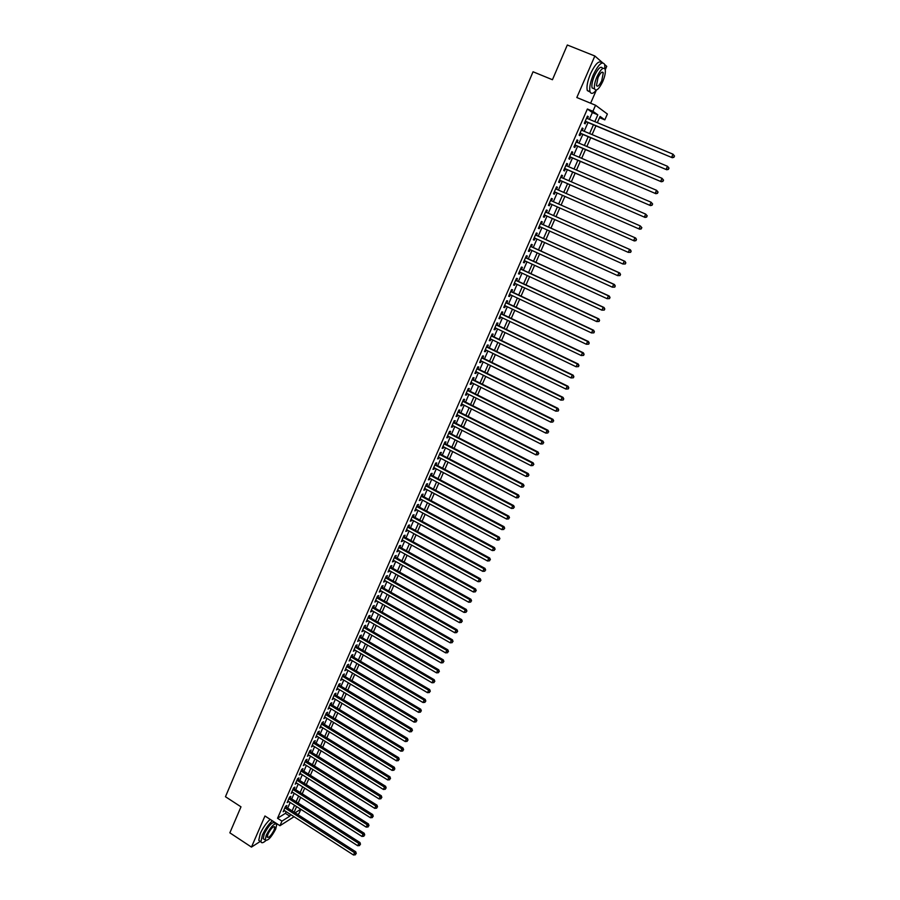 <?xml version="1.0" encoding="UTF-8"?>
<svg xmlns="http://www.w3.org/2000/svg" width="900" height="900" viewBox="0 0 900 900"><rect width="100%" height="100%" fill="white"/><g stroke="black" fill="none" stroke-linecap="round" stroke-linejoin="round"><path stroke-width="1.35" d="M300.859 809.325L298.98 813.577L297.63 814.444M590.625 103.219L596.374 90.079C593.224 93.814 591.097 94.354 590.018 91.676L587.295 90.562L590.153 92.047M605.261 69.739L606.735 66.352L604.721 64.597M589.387 119.374L592.369 112.567L587.385 109.001L592.909 111.274L595.553 105.244L607.376 114.019L604.811 119.858L600.075 116.449L597.33 122.681M599.535 117.675L604.811 119.858M602.64 62.786L594.855 56.002L567.315 45L552.442 79.729L533.048 71.775L225.461 796.725L240.986 806.827L229.849 832.826L251.46 847.091L260.336 841.387M286.155 807.075L286.864 805.477L285.559 806.276L283.151 811.766L284.602 810.641M290.171 797.918L290.869 796.309L289.575 797.096L287.156 802.609L288.608 801.472M294.188 788.726L294.896 787.117L293.603 787.883L291.184 793.418L292.635 792.281M298.226 779.501L298.935 777.881L297.641 778.635L295.223 784.192L296.674 783.045M302.276 770.242L302.985 768.611L301.702 769.354L299.272 774.923L300.735 773.775M306.349 760.939L307.058 759.308L305.786 760.039L303.334 765.63L304.808 764.471M310.433 751.613L311.141 749.981L309.87 750.679L307.418 756.293L308.891 755.134M314.527 742.241L315.248 740.599L313.988 741.296L311.512 746.933L312.998 745.751M318.645 732.847L319.365 731.194L318.105 731.869L315.63 737.528L317.115 736.346M322.774 723.409L323.494 721.755L322.245 722.408L319.759 728.089L321.244 726.896M326.925 713.936L327.645 712.271L326.396 712.913L323.899 718.605L325.395 717.413M331.076 704.419L331.808 702.754L330.57 703.373L328.061 709.099L329.558 707.895M335.261 694.879L335.993 693.202L334.755 693.81L332.246 699.548L333.743 698.344M339.457 685.294L340.189 683.617L338.963 684.202L336.431 689.962L337.939 688.748M343.665 675.675L344.396 673.988L343.17 674.55L340.639 680.344L342.157 679.117M347.895 666.023L348.626 664.324L347.411 664.875L344.869 670.691L346.387 669.454M352.136 656.325L352.879 654.626L351.664 655.155L349.11 660.994L350.629 659.745M356.389 646.594L357.142 644.884L355.928 645.401L353.363 651.251L354.892 650.014M360.664 636.817L361.418 635.107L360.214 635.602L357.637 641.486L359.179 640.226M364.961 627.019L365.715 625.298L364.511 625.77L361.935 631.676L363.476 630.416M369.27 617.175L370.024 615.442L368.831 615.904L366.244 621.832L367.785 620.561M373.59 607.286L374.355 605.554L373.162 605.992L370.564 611.944L372.116 610.661M377.933 597.364L378.697 595.62L377.516 596.048L374.906 602.021L376.459 600.727M382.298 587.408L383.062 585.653L381.892 586.058L379.26 592.054L380.824 590.76M386.674 577.406L387.439 575.651L386.28 576.034L383.636 582.053L385.211 580.748M391.061 567.36L391.838 565.605L390.679 565.965L388.035 572.006L389.61 570.69M395.471 557.28L396.248 555.514L395.1 555.851L392.445 561.926L394.02 560.61M399.904 547.166L400.68 545.389L399.532 545.715L396.866 551.801L398.452 550.474M404.348 537.007L405.135 535.219L403.988 535.523L401.321 541.642L402.907 540.304M408.814 526.804L409.601 525.015L408.465 525.296L405.776 531.439L407.374 530.089M413.291 516.566L414.079 514.766L412.954 515.036L410.265 521.201L411.863 519.84M417.791 506.284L418.579 504.484L417.465 504.72L414.754 510.919L416.363 509.546M422.314 495.968L423.101 494.156L421.999 494.37L419.276 500.591L420.885 499.219M426.848 485.595L427.646 483.784L426.544 483.986L423.81 490.219L425.43 488.846M431.404 475.2L432.202 473.366L431.1 473.546L428.366 479.812L429.457 479.621L429.986 478.429M435.971 464.749L436.77 462.915L435.679 463.072L432.934 469.373L434.025 469.192L434.565 467.966M440.561 454.264L441.371 452.419L440.28 452.565L437.524 458.876L438.604 458.719L439.155 457.47M445.174 443.734L445.984 441.889L444.904 442.001L442.125 448.346L443.205 448.211L443.767 446.929M449.798 433.159L450.608 431.303L449.539 431.404L446.76 437.771L447.829 437.659L448.402 436.343M454.444 422.539L455.254 420.683L454.196 420.761L451.406 427.151L452.464 427.061L453.06 425.711M459.113 411.885L459.923 410.017L458.876 410.074L456.064 416.486L457.121 416.419L457.729 415.046M463.793 401.186L464.614 399.308L463.567 399.341L460.744 405.776L461.801 405.743L462.409 404.325M468.495 390.442L469.316 388.553L468.281 388.564L465.446 395.032L466.493 395.01L467.123 393.57M473.22 379.654L474.041 377.752L473.017 377.741L470.171 384.244L471.206 384.244L471.848 382.77M477.956 368.82L478.789 366.919L477.765 366.885L474.907 373.399L475.942 373.421L476.595 371.925M482.715 357.941L483.548 356.029L482.535 355.973L479.666 362.52L480.69 362.565L481.365 361.035M487.496 347.017L488.329 345.105L487.327 345.015L484.447 351.596L485.46 351.664L486.146 350.1M492.3 336.049L493.132 334.125L492.142 334.024L489.251 340.627L490.252 340.718L490.95 339.12M497.115 325.035L497.959 323.111L496.969 322.976L494.066 329.614L495.067 329.726L495.776 328.095M501.952 313.976L502.808 312.041L501.817 311.895L498.904 318.544L499.894 318.69L500.625 317.025M506.812 302.873L507.668 300.926L506.689 300.757L503.764 307.44L504.743 307.598L505.485 305.91M511.695 291.724L512.55 289.777L511.582 289.575L508.646 296.291L509.614 296.471L510.368 294.739M516.589 280.53L517.455 278.572L516.488 278.347L513.54 285.086L514.507 285.3L515.284 283.534M521.516 269.291L522.371 267.322L521.426 267.075L518.467 273.847L519.413 274.072L520.2 272.273M526.455 258.007L527.321 256.028L526.376 255.746L523.406 262.553L524.351 262.811L525.15 260.977M531.416 246.667L532.283 244.676L531.349 244.384L528.368 251.213L529.301 251.494L530.123 249.626M536.389 235.282L537.266 233.291L536.344 232.965L533.34 239.816L534.274 240.131L535.106 238.23M541.395 223.852L542.273 221.85L541.361 221.501L538.346 228.386L539.269 228.713L540.113 226.778M546.424 212.377L547.301 210.364L546.39 209.993L543.375 216.9L544.286 217.26L545.141 215.28M551.464 200.846L552.352 198.821L551.452 198.428L548.415 205.369L549.315 205.751L550.192 203.737M556.538 189.248L557.415 187.234L556.526 186.817L553.477 193.792L554.377 194.197L555.266 192.172M561.645 177.593L562.511 175.601L561.634 175.151L558.574 182.16L559.451 182.588L560.34 180.551M566.764 165.893L567.63 163.924L566.752 163.451L563.681 170.482L564.559 170.933L565.447 168.896M571.905 154.136L572.76 152.19L571.894 151.684L568.811 158.749L569.678 159.232L570.577 157.185M577.069 142.335L577.913 140.411L577.069 139.882L573.964 146.97L574.819 147.487L575.719 145.417M582.255 130.489L583.099 128.576L582.255 128.014L579.139 135.146L579.982 135.675L580.894 133.605M587.385 109.001L277.537 818.269L285.401 813.352L286.144 811.643M287.707 808.065L290.16 802.474M291.724 798.908L294.188 793.271M295.751 789.716L298.238 784.035M299.79 780.491L302.299 774.765M303.851 771.221L306.371 765.461M307.924 761.929L310.466 756.113M312.007 752.591L314.572 746.741M316.114 743.231L318.701 737.325M320.231 733.826L322.841 727.875M324.371 724.387L326.993 718.391M328.522 714.904L331.166 708.874M332.685 705.398L335.351 699.311M336.87 695.846L339.548 689.715M341.066 686.261L343.777 680.085M345.285 676.643L348.007 670.421M349.515 666.979L352.26 660.712M353.756 657.281L356.524 650.97M358.02 647.55L360.81 641.183M362.306 637.774L365.119 631.361M366.604 627.964L369.428 621.506M370.912 618.12L373.77 611.606M375.244 608.231L378.124 601.673M379.598 598.309L382.489 591.705M383.963 588.341L386.876 581.681M388.339 578.34L391.275 571.635M392.738 568.294L395.696 561.544M397.159 558.214L400.14 551.408M401.591 548.1L404.595 541.238M406.046 537.93L409.072 531.023M410.512 527.726L413.561 520.762M415.001 517.489L418.072 510.469M419.501 507.206L422.595 500.141M424.024 496.879L427.14 489.757M428.569 486.517L431.707 479.34M433.125 476.111L436.286 468.877M437.704 465.66L440.887 458.381M442.294 455.164L445.511 447.829M446.906 444.634L450.146 437.243M451.541 434.059L454.804 426.611M456.199 423.439L459.484 415.935M460.868 412.774L464.175 405.225M465.559 402.075L468.889 394.459M470.261 391.32L473.625 383.659M474.986 380.531L478.373 372.803M479.734 369.697L483.142 361.912M484.504 358.819L487.935 350.978M489.285 347.895L492.75 339.986M494.089 336.926L497.576 328.961M498.915 325.901L502.436 317.891M503.764 314.843L507.308 306.765M508.624 303.739L512.19 295.605M513.517 292.59L517.106 284.389M518.423 281.385L522.034 273.127M523.35 270.146L526.995 261.821M528.289 258.851L531.967 250.47M533.261 247.511L536.962 239.062M538.245 236.126L541.969 227.61M543.251 224.685L547.009 216.112M548.291 213.199L552.071 204.57M553.342 201.667L557.145 192.994M558.416 190.069L562.23 181.373M563.524 178.414L567.337 169.706M568.654 166.703L572.467 157.995M573.806 154.946L577.62 146.227M578.981 143.145L582.806 134.415M584.168 131.287L588.004 122.546M587.464 118.575L588.296 116.685L587.464 116.111L584.336 123.266L585.169 123.829L586.08 121.748M294.041 816.727L279.956 825.716L264.96 815.985L251.46 847.091M279.956 825.716L281.959 821.126L289.789 816.176L290.543 814.466M277.537 818.269L281.959 821.126M594.855 56.002L576.821 97.526L595.553 105.244M295.099 812.812L300.735 809.246M595.935 125.854L592.087 134.606M590.704 137.745L586.867 146.486M585.506 149.569L581.67 158.31M580.32 161.359L576.484 170.078M575.168 173.093L571.331 181.8M570.026 184.77L566.201 193.477M564.908 196.403L561.094 205.099M559.811 208.001L556.009 216.641M554.726 219.555L550.957 228.139M549.664 231.075L545.918 239.591M544.624 242.539L540.911 250.999M539.606 253.958L535.916 262.35M534.611 265.32L530.944 273.656M529.627 276.649L525.994 284.918M524.666 287.921L521.055 296.134M519.727 299.149L516.15 307.294M514.811 310.331L511.256 318.42M509.918 321.469L506.385 329.49M505.046 332.55L501.536 340.526M500.186 343.598L496.71 351.506M495.349 354.6L491.895 362.441M490.534 365.546L487.103 373.343M485.741 376.459L482.332 384.188M480.96 387.315L477.585 394.999M476.201 398.137L472.849 405.754M471.465 408.915L468.135 416.475M466.751 419.636L463.444 427.151M462.049 430.324L458.775 437.782M457.369 440.966L454.118 448.369M452.711 451.575L449.483 458.921M448.065 462.127L444.859 469.418M443.441 472.646L440.257 479.88M438.84 483.12L435.679 490.298M434.25 493.549L431.111 500.681M429.683 503.944L426.566 511.02M425.126 514.283L422.044 521.314M420.593 524.599L417.532 531.562M416.081 534.859L413.044 541.778M411.593 545.085L408.566 551.947M407.104 555.266L404.111 562.084M402.649 565.414L399.668 572.175M398.205 575.516L395.246 582.232M393.784 585.585L390.848 592.245M389.374 595.609L386.46 602.224M384.975 605.587L382.095 612.158M380.61 615.533L377.741 622.058M376.245 625.444L373.41 631.913M371.914 635.31L369.09 641.734M367.582 645.143L364.781 651.51M363.285 654.941L360.506 661.264M358.988 664.695L356.231 670.961M354.724 674.404L351.979 680.636M350.46 684.09L347.749 690.266M346.219 693.731L343.53 699.863M342 703.327L339.322 709.425M337.793 712.901L335.137 718.942M333.608 722.43L330.964 728.426M329.423 731.925L326.812 737.876M325.271 741.386L322.673 747.293M321.12 750.803L318.544 756.664M317.002 760.196L314.438 766.012M312.885 769.545L310.343 775.316M308.79 778.86L306.27 784.586M304.706 788.141L302.209 793.822M300.645 797.377L298.159 803.025M296.595 806.591L294.131 812.194M594.821 121.646L597.825 114.817L592.909 111.274M292.106 810.889L294.57 805.298M296.134 801.731L298.609 796.084M300.173 792.529L302.67 786.847M304.234 783.293L306.743 777.566M308.295 774.023L310.838 768.251M312.39 764.719L314.944 758.903M316.485 755.381L319.061 749.52M320.603 746.01L323.201 740.104M324.743 736.605L327.353 730.654M328.882 727.155L331.515 721.159M333.056 717.671L335.7 711.63M337.23 708.154L339.907 702.067M341.426 698.602L344.126 692.46M345.645 689.006L348.356 682.83M349.875 679.376L352.609 673.155M354.116 669.712L356.873 663.435M358.38 660.004L361.159 653.681M362.655 650.261L365.456 643.894M366.952 640.485L369.765 634.072M371.261 630.675L374.108 624.206M375.593 620.82L378.45 614.295M379.935 610.92L382.815 604.361M384.3 600.986L387.202 594.371M388.676 591.019L391.601 584.359M393.075 581.006L396.022 574.29M397.485 570.96L400.455 564.188M401.918 560.869L404.91 554.051M406.373 550.733L409.387 543.87M410.839 540.562L413.876 533.655M415.316 530.359L418.376 523.384M419.816 520.11L422.91 513.09M424.339 509.816L427.444 502.74M428.884 499.478L432.011 492.356M433.44 489.105L436.59 481.928M438.007 478.688L441.191 471.454M442.609 468.236L445.804 460.946M447.21 457.74L450.439 450.394M451.845 447.199L455.096 439.796M456.491 436.613L459.765 429.154M461.16 425.981L464.456 418.478M465.851 415.316L469.17 407.745M470.554 404.595L473.895 396.979M475.279 393.84L478.654 386.168M480.026 383.04L483.424 375.3M484.785 372.195L488.205 364.399M489.566 361.305L493.02 353.452M494.37 350.37L497.846 342.461M499.196 339.39L502.695 331.425M504.034 328.365L507.555 320.332M508.894 317.295L512.449 309.206M513.776 306.18L517.354 298.035M518.681 295.009L522.281 286.808M523.609 283.804L527.231 275.535M528.548 272.554L532.204 264.218M533.509 261.248L537.199 252.855M538.493 249.896L542.205 241.447M543.499 238.5L547.245 229.984M548.528 227.059L552.296 218.475M553.579 215.561L557.37 206.921M558.653 204.019L562.466 195.334M563.749 192.398L567.574 183.701M568.879 180.731L572.704 172.024M574.02 169.02L577.845 160.301M579.184 157.252L583.02 148.523M584.381 145.429L588.217 136.688M589.59 133.56L593.438 124.819M592.369 112.567L597.825 114.817M285.401 813.352L289.789 816.176M587.374 116.302L588.296 116.685M582.176 128.194L583.099 128.576M577.001 140.017L577.913 140.411M571.849 151.796L572.76 152.19M566.719 163.53L567.63 163.924M561.611 175.208L562.511 175.601M556.515 186.84L557.415 187.234M551.452 198.428L552.352 198.821M548.426 205.357L549.315 205.751M543.386 216.855L544.286 217.26M538.38 228.319L539.269 228.713M533.385 239.726L534.274 240.131M528.413 251.089L529.301 251.494M523.462 262.395L524.351 262.811M518.535 273.668L519.413 274.072M513.63 284.884L514.507 285.3M508.748 296.066L509.614 296.471M503.876 307.192L504.743 307.598M499.027 318.274L499.894 318.69M494.201 329.31L495.067 329.726M489.397 340.301L490.252 340.718M484.605 351.248L485.46 351.664M479.835 362.149L480.69 362.565M475.088 373.005L475.942 373.421M470.351 383.816L471.206 384.244M465.649 394.582L466.493 395.01M460.957 405.315L461.801 405.743M456.277 415.991L457.121 416.419M451.631 426.634L452.464 427.061M446.996 437.231L447.829 437.659M442.373 447.784L443.205 448.211M437.782 458.291L438.604 458.719M433.204 468.754L434.025 469.192M428.636 479.183L429.457 479.621M424.091 489.566L424.912 490.005M419.569 499.916L420.39 500.355M415.069 510.221L415.879 510.66M410.569 520.481L411.39 520.92M406.103 530.696L406.912 531.146M401.647 540.877L402.457 541.327M397.215 551.025L398.025 551.464M392.794 561.127L393.604 561.566M388.395 571.185L389.194 571.635M384.007 581.209L384.806 581.659M379.642 591.188L380.441 591.637M375.289 601.133L376.088 601.582M370.957 611.033L371.756 611.494M366.649 620.899L367.436 621.36M362.34 630.731L363.127 631.192M358.065 640.519L358.853 640.98M353.801 650.273L354.577 650.734M349.549 659.992L350.325 660.454M345.319 669.668L346.095 670.129M341.1 679.309L341.876 679.77M336.892 688.905L337.669 689.366M332.707 698.479L333.484 698.94M328.545 708.008L329.31 708.469M324.394 717.491L325.159 717.964M320.254 726.952L321.019 727.425M316.136 736.38L316.89 736.841M312.03 745.762L312.784 746.235M307.935 755.111L308.689 755.584M303.863 764.426L304.616 764.899M299.801 773.707L300.555 774.18M295.762 782.944L296.505 783.428M291.735 792.158L292.478 792.63M287.719 801.337L288.461 801.81M283.714 810.472L284.456 810.956M585.169 121.354L672.3 157.725L585.248 121.174M673.729 157.084L671.636 157.219L673.009 154.192L674.539 156.083L673.729 157.084L674.539 156.083M586.553 118.192L673.009 154.192L674.28 155.88M672.3 157.725L673.988 157.286M558.709 65.093L561.769 57.96M604.935 68.816L604.676 64.474C602.28 60.795 598.489 64.249 593.291 74.812C590.231 82.249 589.14 87.862 590.018 91.676M601.819 63.011C599.265 59.929 595.508 63.495 590.535 73.699C587.486 81.124 586.406 86.749 587.295 90.562M594.383 88.841L592.087 87.907C591.446 85.151 592.234 81.101 594.439 75.758C598.174 68.153 600.908 65.678 602.64 68.321L602.854 68.4M602.752 81.529C604.969 76.185 605.768 72.124 605.149 69.322C603.439 66.69 600.705 69.176 596.97 76.77C594.765 82.125 593.966 86.175 594.585 88.931C596.317 91.552 599.04 89.078 602.752 81.529M598.016 77.625L596.475 85.466C597.589 87.154 599.344 85.567 601.74 80.696L603.281 72.832C602.179 71.134 600.413 72.731 598.016 77.625M235.26 820.192L237.555 814.849M272.34 820.778C268.425 824.411 265.118 829.159 262.406 834.998L260.921 841.77C261.506 843.345 263.137 842.985 265.815 840.668M270.169 819.36C266.254 822.994 262.946 827.73 260.235 833.569L258.75 840.341L260.224 841.309M264.262 839.385L263.205 838.688L264.274 833.805C268.909 825.199 272.43 821.565 274.826 822.893L275.76 823.5M275.715 829.091L276.817 824.175C274.421 822.859 270.911 826.504 266.276 835.121L265.196 839.992C267.626 841.275 271.136 837.641 275.715 829.091M267.975 834.03L267.278 837.18C268.841 838.012 271.102 835.661 274.061 830.149L274.77 826.988C273.218 826.144 270.956 828.495 267.975 834.03M580.028 133.245L666.799 169.774L580.039 133.065M668.216 169.155L666.124 169.301L667.496 166.286L669.038 168.143L668.216 169.155L669.038 168.143M581.344 130.095L667.496 166.286L668.768 167.951M666.799 169.774L668.486 169.346M574.852 145.058L661.331 181.766L574.864 144.9M662.738 181.181L660.645 181.316L662.018 178.312L663.559 180.157L662.738 181.181L663.559 180.157M576.158 141.953L662.018 178.312L663.278 179.977M661.331 181.766L663.008 181.361M569.711 156.814L655.886 193.703L569.711 156.69M657.27 193.14L655.189 193.286L656.55 190.294L658.091 192.116L657.27 193.14L658.091 192.116M570.994 153.754L656.55 190.294L657.821 191.947M655.886 193.703L657.551 193.309M564.592 168.525L650.464 205.594L564.57 168.435M651.836 205.065L649.755 205.2L651.116 202.23L652.658 204.03L651.836 205.065L652.658 204.03M565.852 165.499L651.116 202.23L652.376 203.873M650.464 205.594L652.117 205.222M559.44 180.157L645.064 217.429L559.462 180.112M646.425 216.922L644.344 217.069L645.694 214.11L647.246 215.888L646.425 216.922L647.246 215.888M560.734 177.199L645.694 214.11L646.965 215.741M645.064 217.429L646.706 217.069M554.411 191.79L639.686 229.219L554.366 191.779M641.036 228.735L638.966 228.881L640.305 225.934L641.857 227.689L641.036 228.735L641.857 227.689M555.637 188.854L640.305 225.934L641.576 227.554M639.686 229.219L641.329 228.87M635.962 240.626L636.502 239.445L635.962 240.626L634.331 240.953L549.304 203.344M635.67 240.491L633.6 240.638L634.939 237.701L635.67 238.028L550.564 200.453L634.939 237.701L636.21 239.321M636.502 239.445L635.67 238.028M630.619 252.326L631.159 251.156L630.619 252.326L628.256 252.36L544.252 214.886M630.326 252.203L628.256 252.36L629.595 249.435L630.337 249.727L545.569 211.995M545.512 212.006L629.595 249.435L630.855 251.044M631.159 251.156L630.337 249.727M625.309 263.97L625.837 262.811L625.309 263.97L622.946 264.015L539.224 226.384M625.005 263.869L622.946 264.015L624.274 261.101L625.028 261.371L540.506 223.447M540.484 223.515L624.274 261.101L625.534 262.699M625.837 262.811L625.028 261.371M620.01 275.569L620.539 274.41L620.01 275.569L617.648 275.625L534.217 237.825M619.706 275.479L617.648 275.625L618.975 272.734L619.74 272.97L535.556 234.9M535.466 234.968L618.975 272.734L620.235 274.32M620.539 274.41L619.74 272.97M614.745 287.123L615.262 285.975L614.745 287.123L612.383 287.19L529.234 249.221M614.43 287.044L612.383 287.19L613.699 284.299L614.464 284.524L530.572 246.285M530.483 246.375L613.699 284.299L614.959 285.885M615.262 285.975L614.464 284.524M609.491 298.62L610.02 297.473L609.491 298.62L607.129 298.699L524.273 260.572M609.176 298.553L607.129 298.699L608.434 295.83L609.221 296.021L525.566 257.591M525.51 257.738L608.434 295.83L609.705 297.405M610.02 297.473L609.221 296.021M604.271 310.072L604.789 308.936L604.271 310.072L601.898 310.162L519.322 271.868M603.945 310.016L601.898 310.162L603.202 307.305L604.001 307.474L520.673 268.909M520.56 269.044L603.202 307.305L604.474 308.869M604.789 308.936L604.001 307.474M599.062 321.48L599.58 320.344L599.062 321.48L596.7 321.581L514.406 283.129M598.736 321.424L596.7 321.581L597.994 318.735L598.804 318.87L515.756 280.148M515.632 280.316L597.994 318.735L599.265 320.287M599.58 320.344L598.804 318.87M593.876 332.843L594.394 331.706L593.876 332.843L591.514 332.944L509.501 294.334M593.55 332.798L591.514 332.944L592.808 330.109L593.617 330.233L510.863 291.341M510.728 291.532L592.808 330.109L594.067 331.661M594.394 331.706L593.617 330.233M588.724 344.149L589.23 343.012L588.724 344.149L586.35 344.261L504.619 305.494M588.386 344.115L586.35 344.261L587.644 341.438L588.465 341.527L505.946 302.468M505.834 302.704L587.644 341.438L588.904 342.979M589.23 343.012L588.465 341.527M583.582 355.41L584.089 354.285L583.582 355.41L581.22 355.534L499.759 316.609M583.245 355.376L581.22 355.534L582.502 352.721L583.335 352.789L501.131 313.594M500.974 313.83L582.502 352.721L583.762 354.251M584.089 354.285L583.335 352.789M578.464 366.615L578.97 365.501L578.464 366.615L576.101 366.761L494.91 327.679M578.126 366.604L576.101 366.761L577.373 363.96L578.216 364.005L496.294 324.641M496.125 324.911L577.373 363.96L578.644 365.479M578.97 365.501L578.216 364.005M573.368 377.786L573.874 376.673L573.368 377.786L571.005 377.933L490.095 338.704M573.03 377.775L571.005 377.933L572.276 375.142L573.131 375.165L491.423 335.655M491.299 335.947L572.276 375.142L573.536 376.661M573.874 376.673L573.131 375.165M568.294 388.901L568.8 387.787L568.294 388.901L565.931 389.07L485.291 349.684M567.956 388.901L565.931 389.07L567.202 386.291L568.058 386.28L486.675 346.624M486.484 346.939L567.202 386.291L568.462 387.799M568.8 387.787L568.058 386.28M563.243 399.971L563.749 398.869L563.243 399.971L560.88 400.151L480.51 360.619M562.894 399.983L560.88 400.151L562.14 397.384L563.006 397.35L481.905 357.536M481.702 357.885L562.14 397.384L563.4 398.88M563.749 398.869L563.006 397.35M558.214 410.996L558.709 409.905L558.214 410.996L555.851 411.188L475.74 371.498M557.865 411.019L555.851 411.188L557.1 408.431L557.977 408.375L477.101 368.392M476.933 368.786L557.1 408.431L558.36 409.916M558.709 409.905L557.977 408.375M472.185 379.642L552.082 419.434L550.834 422.179L471.004 382.343M472.354 379.249L552.971 419.355L552.082 419.434L553.342 420.919L552.847 422.01L553.342 420.919M553.702 420.885L552.971 419.355M550.834 422.179L552.847 422.01M467.449 390.454L547.087 430.391L545.85 433.125L466.279 393.142M467.64 390.037L547.988 430.29L547.087 430.391L548.347 431.865L547.852 432.956L548.347 431.865M548.707 431.82L547.988 430.29M545.85 433.125L547.852 432.956M462.746 401.22L542.115 441.304L540.877 444.015L461.565 403.909M462.994 400.781L543.015 441.18L542.115 441.304L543.375 442.766L542.88 443.858L543.375 442.766M543.735 442.721L543.015 441.18M540.877 444.015L542.88 443.858M458.055 411.941L537.165 452.16L535.928 454.871L456.885 414.619M458.303 411.48L538.076 452.025L537.165 452.16L538.425 453.623L537.93 454.702L538.425 453.623M538.785 453.566L538.076 452.025M535.928 454.871L537.93 454.702M453.386 422.618L532.226 462.983L531 465.683L452.216 425.284M453.6 422.111L533.149 462.825L532.226 462.983L533.486 464.434L532.991 465.514L533.486 464.434M533.858 464.366L533.149 462.825M531 465.683L532.991 465.514M448.729 433.26L527.321 473.76L526.095 476.449L447.57 435.915M448.954 432.754L528.244 473.569L527.321 473.76L528.57 475.2L528.086 476.28L528.57 475.2M528.941 475.132L528.244 473.569M526.095 476.449L528.086 476.28M444.094 443.858L522.428 484.493L521.201 487.17L442.935 446.49M444.375 443.317L523.361 484.279L522.428 484.493L523.676 485.933L523.192 487.001L523.676 485.933M524.059 485.843L523.361 484.279M521.201 487.17L523.192 487.001M439.481 454.399L517.556 495.18L516.341 497.846L438.322 457.031M439.729 453.825L518.49 494.944L517.556 495.18L518.805 496.609L518.321 497.678L518.805 496.609M519.188 496.519L518.49 494.944M516.341 497.846L518.321 497.678M434.88 464.918L512.696 505.822L511.493 508.478L433.733 467.539M435.139 464.31L513.653 505.575L512.696 505.822L513.956 507.24L513.472 508.309L513.956 507.24M514.339 507.139L513.653 505.575M511.493 508.478L513.472 508.309M430.301 475.38L507.87 516.42L506.666 519.064L429.165 477.99M430.571 474.761L508.826 516.15L507.87 516.42L509.119 517.837L508.635 518.895L509.119 517.837M509.501 517.725L508.826 516.15M506.666 519.064L508.635 518.895M425.745 485.809L503.055 526.984L501.851 529.616L424.609 488.407M426.004 485.19L504.022 526.68L503.055 526.984L504.304 528.39L503.831 529.436L504.304 528.39M504.697 528.266L504.022 526.68M501.851 529.616L503.831 529.436M421.2 496.192L498.262 537.491L497.059 540.113L420.064 498.78M421.493 495.517L499.241 537.176L498.262 537.491L499.511 538.898L499.039 539.944L499.511 538.898M499.905 538.762L499.241 537.176M497.059 540.113L499.039 539.944M416.678 506.531L493.481 547.965L492.3 550.575L415.553 509.108M417.015 505.868L494.471 547.627L493.481 547.965L494.741 549.36L494.269 550.406L494.741 549.36M495.135 549.225L494.471 547.627M492.3 550.575L494.269 550.406M412.166 516.836L488.734 558.394L487.541 560.993L411.041 519.401M412.481 516.116L489.724 558.034L488.734 558.394L489.983 559.778L489.51 560.812L489.983 559.778M490.376 559.631L489.724 558.034M487.541 560.993L489.51 560.812M407.678 527.096L483.998 568.778L482.816 571.365L406.564 529.65M408.037 526.387L484.999 568.406L483.998 568.778L485.246 570.161L484.774 571.196L485.246 570.161M485.651 570.004L484.999 568.406M482.816 571.365L484.774 571.196M403.211 537.311L479.284 579.127L478.103 581.704L402.098 539.854M403.537 536.558L480.285 578.722L479.284 579.127L480.532 580.489L480.06 581.524L480.532 580.489M480.938 580.331L480.285 578.722M478.103 581.704L480.06 581.524M398.756 547.493L474.581 589.421L473.411 591.998L397.654 550.024M399.094 546.716L475.594 589.005L474.581 589.421L475.83 590.794L475.369 591.817L475.83 590.794M476.235 590.625L475.594 589.005M473.411 591.998L475.369 591.817M394.324 557.629L469.901 599.681L468.743 602.246L393.221 560.16M394.673 556.83L470.925 599.242L469.901 599.681L471.161 601.043L470.689 602.066L471.161 601.043M471.566 600.863L470.925 599.242M468.743 602.246L470.689 602.066M389.902 567.731L465.244 609.908L464.085 612.45L388.8 570.24M390.262 566.91L466.279 609.446L465.244 609.908L466.493 611.258L466.031 612.27L466.493 611.258M466.909 611.066L466.279 609.446M464.085 612.45L466.031 612.27M385.504 577.789L460.609 620.089L459.45 622.62L384.412 580.298M385.875 576.945L461.644 619.605L460.609 620.089L461.858 621.428L461.396 622.44L461.858 621.428M462.274 621.236L461.644 619.605M459.45 622.62L461.396 622.44M381.127 587.801L455.985 630.225L454.826 632.756L380.025 590.31M381.532 586.969L457.031 629.73L455.985 630.225L457.234 631.564L456.772 632.565L457.234 631.564M457.65 631.361L457.031 629.73M454.826 632.756L456.772 632.565M376.751 597.791L451.384 640.316L450.236 642.836L375.671 600.278M377.123 596.959L452.43 639.799L451.384 640.316L452.632 641.644L452.171 642.656L452.632 641.644M453.049 641.441L452.43 639.799M450.236 642.836L452.171 642.656M372.409 607.725L446.794 650.374L445.646 652.883L371.329 610.211M372.803 606.836L447.851 649.845L446.794 650.374L448.043 651.701L447.581 652.702L448.043 651.701M448.47 651.488L447.851 649.845M445.646 652.883L447.581 652.702M368.077 617.625L442.226 660.398L441.09 662.895L366.998 620.1M368.46 616.759L443.295 659.835L442.226 660.398L443.475 661.714L443.014 662.704L443.475 661.714M443.902 661.489L443.295 659.835M441.09 662.895L443.014 662.704M363.757 627.491L437.681 670.376L436.545 672.863L362.689 629.955M364.174 626.558L438.75 669.803L437.681 670.376L438.93 671.681L438.469 672.671L438.93 671.681M439.358 671.445L438.75 669.803M436.545 672.863L438.469 672.671M359.46 637.324L433.147 680.31L432.022 682.785L358.391 639.765M359.876 636.367L434.228 679.714L433.147 680.31L434.396 681.615L433.946 682.605L434.396 681.615M434.824 681.379L434.228 679.714M432.022 682.785L433.946 682.605M355.185 647.111L428.636 690.21L427.511 692.674L354.116 649.553M355.613 646.133L429.716 689.591L428.636 690.21L429.885 691.504L429.435 692.494L429.885 691.504M430.312 691.256L429.716 689.591M427.511 692.674L429.435 692.494M350.921 656.854L424.136 700.065L423.022 702.529L349.853 659.284M351.349 655.864L425.228 699.435L424.136 700.065L425.385 701.359L424.935 702.337L425.385 701.359M425.824 701.1L425.228 699.435M423.022 702.529L424.935 702.337M346.669 666.574L419.659 709.886L418.545 712.339L345.611 668.992M347.108 665.55L420.761 709.245L419.659 709.886L420.907 711.169L420.457 712.148L420.907 711.169M421.346 710.91L420.761 709.245M418.545 712.339L420.457 712.148M342.439 676.249L415.204 719.674L414.09 722.115L341.381 678.656M342.866 675.27L416.306 718.999L415.204 719.674L416.441 720.945L416.002 721.924L416.441 720.945M416.891 720.675L416.306 718.999M414.09 722.115L416.002 721.924M338.22 685.879L410.76 729.416L409.646 731.846L337.174 688.286M338.681 684.832L411.874 728.73L410.76 729.416L412.009 730.688L411.559 731.655L412.009 730.688M412.447 730.406L411.874 728.73M409.646 731.846L411.559 731.655M334.024 695.486L406.339 739.125L405.236 741.544L332.978 697.871M334.485 694.406L407.452 738.416L406.339 739.125L407.576 740.385L407.137 741.352L407.576 740.385M408.026 740.104L407.452 738.416M405.236 741.544L407.137 741.352M329.839 705.049L401.929 748.789L400.826 751.196L328.793 707.434M330.311 703.957L403.054 748.069L401.929 748.789L403.166 750.049L402.728 751.005L403.166 750.049M403.616 749.756L403.054 748.069M400.826 751.196L402.728 751.005M325.665 714.577L397.541 758.419L396.439 760.815L324.63 716.951M326.149 713.464L398.666 757.676L397.541 758.419L398.779 759.668L398.34 760.624L398.779 759.668M399.229 759.375L398.666 757.676M396.439 760.815L398.34 760.624M321.514 724.061L393.165 768.015L392.074 770.4L320.479 726.435M322.009 722.936L394.301 767.25L393.165 768.015L394.402 769.252L393.964 770.209L394.402 769.252M394.864 768.949L394.301 767.25M392.074 770.4L393.964 770.209M317.385 733.523L388.811 777.566L387.72 779.951L316.35 735.874M317.88 732.375L389.947 776.79L388.811 777.566L390.049 778.804L389.61 779.76L390.049 778.804M390.51 778.489L389.947 776.79M387.72 779.951L389.61 779.76M313.267 742.939L384.469 787.084L383.389 789.457L312.233 745.29M313.774 741.78L385.616 786.296L384.469 787.084L385.706 788.31L385.279 789.266L385.706 788.31M386.168 787.995L385.616 786.296M383.389 789.457L385.279 789.266M309.161 752.321L380.149 796.567L379.069 798.93L308.137 754.661M309.679 751.14L381.308 795.758L380.149 796.567L381.386 797.794L380.947 798.739L381.386 797.794M381.848 797.467L381.308 795.758M379.069 798.93L380.947 798.739M305.066 761.67L375.84 806.006L374.76 808.369L304.054 763.999M305.595 760.466L376.999 805.185L375.84 806.006L377.077 807.221L376.65 808.166L377.077 807.221M377.539 806.895L376.999 805.185M374.76 808.369L376.65 808.166M300.994 770.974L371.554 815.423L370.485 817.762L299.981 773.303M301.522 769.759L372.724 814.579L371.554 815.423L372.791 816.626L372.364 817.571L372.791 816.626M373.252 816.289L372.724 814.579M370.485 817.762L372.364 817.571M296.933 780.255L367.279 824.794L366.21 827.123L295.92 782.572M297.473 779.029L368.449 823.928L367.279 824.794L368.516 825.998L368.089 826.931L368.516 825.998M368.989 825.649L368.449 823.928M366.21 827.123L368.089 826.931M292.894 789.491L363.015 834.12L361.957 836.449L291.881 791.798M293.445 788.242L364.207 833.254L363.015 834.12L364.252 835.324L363.836 836.258L364.252 835.324M364.725 834.975L364.207 833.254M361.957 836.449L363.836 836.258M288.866 798.705L358.785 843.424L357.728 845.741L287.865 801M289.418 797.434L359.966 842.535L358.785 843.424L360.011 844.616L359.595 845.55L360.011 844.616M360.495 844.256L359.966 842.535M357.728 845.741L359.595 845.55M284.85 807.874L354.555 852.694L353.498 855L283.849 810.169M285.412 806.591L355.748 851.783L354.555 852.694L355.793 853.875L355.365 854.798L355.793 853.875M356.265 853.515L355.748 851.783M353.498 855L355.365 854.798M601.796 72.236L603.281 72.832M592.087 87.907L594.585 88.931M274.084 826.549L274.77 826.988M263.205 838.688L265.196 839.992M260.921 841.77L258.75 840.341"/></g></svg>
